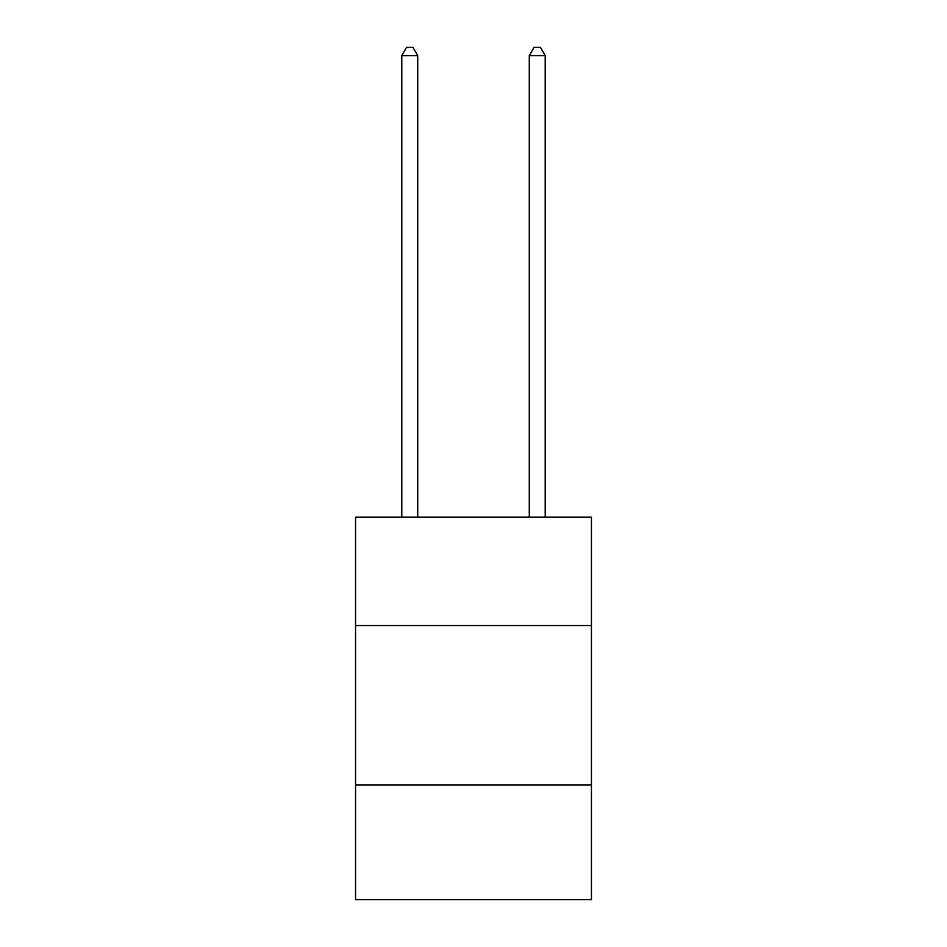 <?xml version="1.0" encoding="UTF-8"?>
<svg xmlns="http://www.w3.org/2000/svg" width="947" height="947" viewBox="0 0 947 947"><rect width="100%" height="100%" fill="white"/><g stroke="black" fill="none" stroke-linecap="round" stroke-linejoin="round"><path stroke-width="1.42" d="M591.437 625.541L591.437 517.169L355.563 517.169L355.563 625.541L591.437 625.541L591.437 899.65L355.563 899.65L355.563 625.541M591.437 784.909L355.563 784.909M417.722 517.169L417.722 55.636L401.788 55.636L401.788 517.169M401.788 55.636L406.571 47.35L412.939 47.35L417.722 55.636M545.212 517.169L545.212 55.636L529.278 55.636L529.278 517.169M529.278 55.636L534.061 47.35L540.429 47.35L545.212 55.636"/></g></svg>
